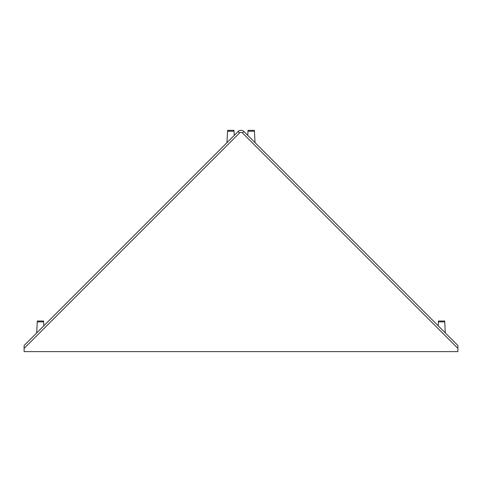<?xml version="1.0" encoding="UTF-8"?>
<svg xmlns="http://www.w3.org/2000/svg" width="482" height="482" viewBox="0 0 482 482"><rect width="100%" height="100%" fill="white"/><g stroke="black" fill="none" stroke-linecap="round" stroke-linejoin="round"><path stroke-width="0.72" d="M24.1 348.396L24.1 345.51L238.114 131.496A4.085 4.085 0 0 1 243.886 131.496L457.9 345.51L457.9 348.396L242.446 132.936A2.042 2.042 0 0 0 239.554 132.936L24.1 348.396L24.1 351.631L457.9 351.631L457.9 348.396M247.977 131.231L248.019 130.369L254.388 130.369L254.436 131.231L247.977 131.231L247.76 135.37M254.436 131.231L255.032 142.642M234.023 131.231L227.564 131.231L227.612 130.369L233.981 130.369L234.24 135.37M227.564 131.231L226.968 142.642M444.735 321.874L438.403 321.874L438.451 321.012L444.693 321.012L445.314 332.923M438.403 321.874L438.198 325.808M43.597 321.874L37.265 321.874L37.307 321.012L43.549 321.012L43.802 325.808M37.265 321.874L36.686 332.923M239.554 132.936L238.114 131.496A4.085 4.085 0 0 1 243.886 131.496L242.446 132.936"/></g></svg>
